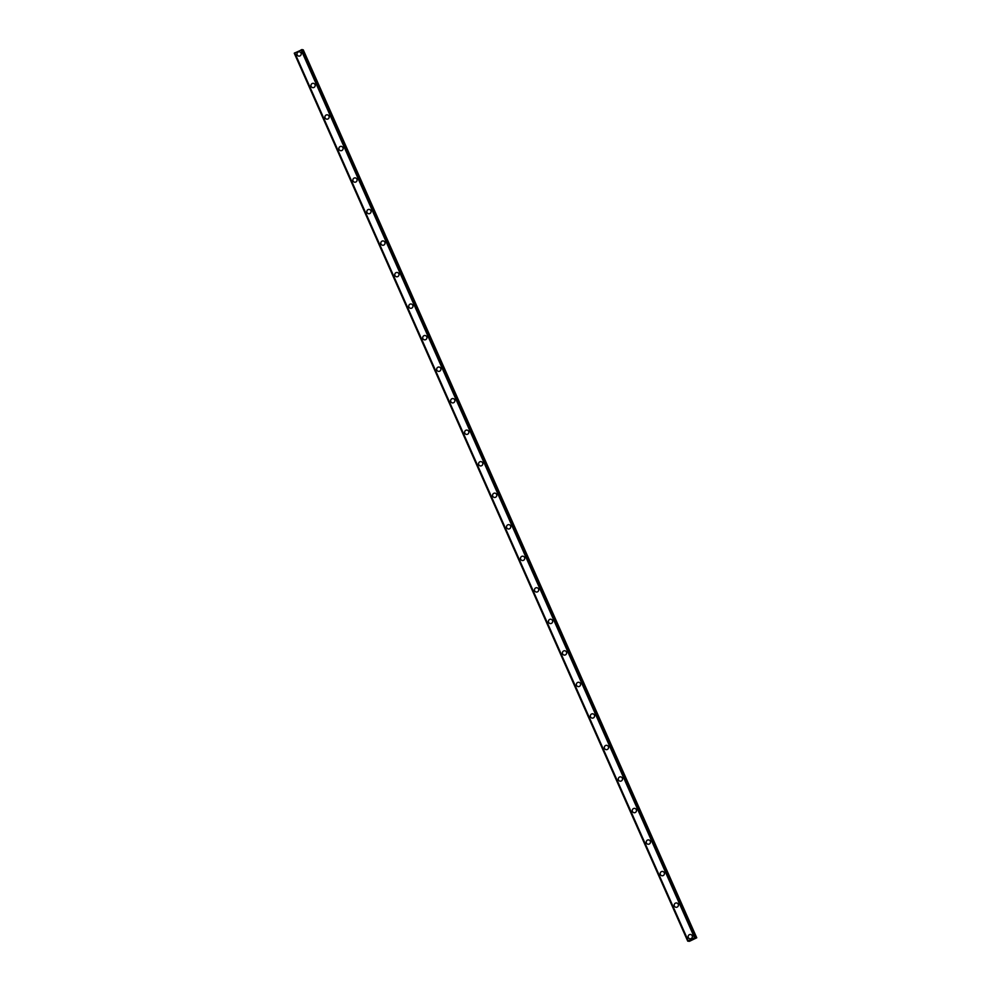 <?xml version="1.0" encoding="UTF-8"?>
<svg xmlns="http://www.w3.org/2000/svg" width="991" height="991" viewBox="0 0 991 991"><rect width="100%" height="100%" fill="white"/><g stroke="black" fill="none" stroke-linecap="round" stroke-linejoin="round"><path stroke-width="1.49" d="M689.748 938.762A2.18 2.118 103.2 0 1 688.609 935.281A2.18 2.118 103.2 0 1 692.189 935.739A2.18 2.118 103.2 0 1 689.748 938.762A2.18 2.118 103.2 0 1 688.609 935.281A2.18 2.118 103.2 0 1 690.752 934.538M675.788 907.248A2.18 2.118 103.2 0 1 674.648 903.755A2.18 2.118 103.2 0 1 678.216 904.213A2.18 2.118 103.2 0 1 675.788 907.248A2.18 2.118 103.2 0 1 674.648 903.755A2.18 2.118 103.2 0 1 676.779 903.012M661.815 875.722A2.18 2.118 103.2 0 1 660.675 872.229A2.18 2.118 103.2 0 1 664.243 872.687A2.18 2.118 103.2 0 1 661.815 875.722A2.18 2.118 103.2 0 1 660.675 872.229A2.18 2.118 103.2 0 1 662.806 871.485M647.841 844.196A2.18 2.118 103.2 0 1 646.702 840.715A2.18 2.118 103.2 0 1 650.282 841.161A2.18 2.118 103.2 0 1 647.841 844.196A2.18 2.118 103.2 0 1 646.702 840.715A2.18 2.118 103.2 0 1 648.832 839.959M633.868 812.67A2.18 2.118 103.2 0 1 632.729 809.189A2.18 2.118 103.2 0 1 636.309 809.635A2.18 2.118 103.2 0 1 633.868 812.67A2.18 2.118 103.2 0 1 632.729 809.189A2.18 2.118 103.2 0 1 634.872 808.433M619.908 781.143A2.18 2.118 103.2 0 1 618.768 777.662A2.18 2.118 103.2 0 1 622.336 778.108A2.18 2.118 103.2 0 1 619.908 781.143A2.18 2.118 103.2 0 1 618.768 777.662A2.18 2.118 103.2 0 1 620.899 776.907M605.935 749.617A2.18 2.118 103.2 0 1 604.795 746.136A2.18 2.118 103.2 0 1 608.363 746.582A2.18 2.118 103.2 0 1 605.935 749.617A2.18 2.118 103.2 0 1 604.795 746.136A2.18 2.118 103.2 0 1 606.926 745.381M591.961 718.091A2.18 2.118 103.2 0 1 590.822 714.61A2.18 2.118 103.2 0 1 594.402 715.068A2.18 2.118 103.2 0 1 591.961 718.091A2.18 2.118 103.2 0 1 590.822 714.61A2.18 2.118 103.2 0 1 592.965 713.854M577.988 686.565A2.18 2.118 103.2 0 1 576.861 683.084A2.18 2.118 103.2 0 1 580.429 683.542A2.18 2.118 103.2 0 1 577.988 686.565A2.18 2.118 103.2 0 1 576.849 683.084A2.18 2.118 103.2 0 1 578.992 682.341M564.028 655.051A2.18 2.118 103.2 0 1 562.888 651.558A2.18 2.118 103.2 0 1 566.456 652.016A2.18 2.118 103.2 0 1 564.028 655.051A2.18 2.118 103.2 0 1 562.888 651.558A2.18 2.118 103.2 0 1 565.019 650.814M550.055 623.525A2.18 2.118 103.2 0 1 548.915 620.032A2.18 2.118 103.2 0 1 552.482 620.49A2.18 2.118 103.2 0 1 550.055 623.525A2.18 2.118 103.2 0 1 548.915 620.032A2.18 2.118 103.2 0 1 551.046 619.288M536.081 591.999A2.18 2.118 103.2 0 1 534.942 588.518A2.18 2.118 103.2 0 1 538.522 588.964A2.18 2.118 103.2 0 1 536.081 591.999A2.18 2.118 103.2 0 1 534.942 588.518A2.18 2.118 103.2 0 1 537.072 587.762M522.108 560.472A2.18 2.118 103.2 0 1 520.981 556.992A2.18 2.118 103.2 0 1 524.549 557.438A2.18 2.118 103.2 0 1 522.108 560.472A2.18 2.118 103.2 0 1 520.981 556.992A2.18 2.118 103.2 0 1 523.112 556.236M508.148 528.946A2.18 2.118 103.2 0 1 507.008 525.465A2.18 2.118 103.2 0 1 510.576 525.911A2.18 2.118 103.2 0 1 508.148 528.946A2.18 2.118 103.2 0 1 507.008 525.465A2.18 2.118 103.2 0 1 509.139 524.71M494.175 497.42A2.18 2.118 103.2 0 1 493.035 493.939A2.18 2.118 103.2 0 1 496.602 494.385A2.18 2.118 103.2 0 1 494.175 497.42A2.18 2.118 103.2 0 1 493.035 493.939A2.18 2.118 103.2 0 1 495.166 493.184M480.201 465.894A2.18 2.118 103.2 0 1 479.062 462.413A2.18 2.118 103.2 0 1 482.642 462.871A2.18 2.118 103.2 0 1 480.201 465.894A2.18 2.118 103.2 0 1 479.062 462.413A2.18 2.118 103.2 0 1 481.205 461.657M466.241 434.368A2.18 2.118 103.2 0 1 465.101 430.887A2.18 2.118 103.2 0 1 468.669 431.345A2.18 2.118 103.2 0 1 466.241 434.368A2.18 2.118 103.2 0 1 465.101 430.887A2.18 2.118 103.2 0 1 467.232 430.144M452.268 402.854A2.18 2.118 103.2 0 1 451.128 399.361A2.18 2.118 103.2 0 1 454.696 399.819A2.18 2.118 103.2 0 1 452.268 402.854A2.18 2.118 103.2 0 1 451.128 399.361A2.18 2.118 103.2 0 1 453.259 398.617M438.295 371.328A2.18 2.118 103.2 0 1 437.155 367.834A2.18 2.118 103.2 0 1 440.735 368.293A2.18 2.118 103.2 0 1 438.295 371.328A2.18 2.118 103.2 0 1 437.155 367.834A2.18 2.118 103.2 0 1 439.286 367.091M424.321 339.802A2.18 2.118 103.2 0 1 423.182 336.321A2.18 2.118 103.2 0 1 426.762 336.767A2.18 2.118 103.2 0 1 424.321 339.802A2.18 2.118 103.2 0 1 423.182 336.321A2.18 2.118 103.2 0 1 425.325 335.565M410.361 308.275A2.18 2.118 103.2 0 1 409.221 304.794A2.18 2.118 103.2 0 1 412.789 305.24A2.18 2.118 103.2 0 1 410.361 308.275A2.18 2.118 103.2 0 1 409.221 304.794A2.18 2.118 103.2 0 1 411.352 304.039M396.388 276.749A2.18 2.118 103.2 0 1 395.248 273.268A2.18 2.118 103.2 0 1 398.816 273.714A2.18 2.118 103.2 0 1 396.388 276.749A2.18 2.118 103.2 0 1 395.248 273.268A2.18 2.118 103.2 0 1 397.379 272.513M382.415 245.223A2.18 2.118 103.2 0 1 381.275 241.742A2.18 2.118 103.2 0 1 384.855 242.188A2.18 2.118 103.2 0 1 382.415 245.223A2.18 2.118 103.2 0 1 381.275 241.742A2.18 2.118 103.2 0 1 383.406 240.986M368.441 213.697A2.18 2.118 103.2 0 1 367.314 210.216A2.18 2.118 103.2 0 1 370.882 210.674A2.18 2.118 103.2 0 1 368.441 213.697A2.18 2.118 103.2 0 1 367.302 210.216A2.18 2.118 103.2 0 1 369.445 209.46M354.481 182.171A2.18 2.118 103.2 0 1 353.341 178.69A2.18 2.118 103.2 0 1 356.909 179.148A2.18 2.118 103.2 0 1 354.481 182.171A2.18 2.118 103.2 0 1 353.341 178.69A2.18 2.118 103.2 0 1 355.472 177.946M340.508 150.657A2.18 2.118 103.2 0 1 339.368 147.163A2.18 2.118 103.2 0 1 342.936 147.622A2.18 2.118 103.2 0 1 340.508 150.657A2.18 2.118 103.2 0 1 339.368 147.163A2.18 2.118 103.2 0 1 341.499 146.42M326.535 119.131A2.18 2.118 103.2 0 1 325.395 115.637A2.18 2.118 103.2 0 1 328.975 116.096A2.18 2.118 103.2 0 1 326.535 119.131A2.18 2.118 103.2 0 1 325.395 115.637A2.18 2.118 103.2 0 1 327.525 114.894M312.574 87.604A2.18 2.118 103.2 0 1 311.434 84.124A2.18 2.118 103.2 0 1 315.002 84.569A2.18 2.118 103.2 0 1 312.561 87.604A2.18 2.118 103.2 0 1 311.434 84.124A2.18 2.118 103.2 0 1 313.565 83.368M298.601 56.078A2.18 2.118 103.2 0 1 297.461 52.597A2.18 2.118 103.2 0 1 301.029 53.043A2.18 2.118 103.2 0 1 298.601 56.078A2.18 2.118 103.2 0 1 297.461 52.597A2.18 2.118 103.2 0 1 299.592 51.842M302.205 49.6L695.694 937.548L302.205 49.6L294.253 53.204L687.729 941.153L694.555 937.796L696.747 937.796L689.451 941.301L687.729 941.153L294.253 53.204M696.747 937.796L303.271 49.847L302.391 50.008M691.099 939.864L692.127 939.592M694.555 937.796L301.078 49.847L694.58 937.783M688.25 940.769L294.773 52.82M294.339 53.142L687.816 941.091M301.153 49.823L694.641 937.771M301.846 49.6L695.323 937.548M301.995 49.55L695.484 937.498M302.924 49.823L696.413 937.771M303.048 49.798L696.524 937.734"/></g></svg>
